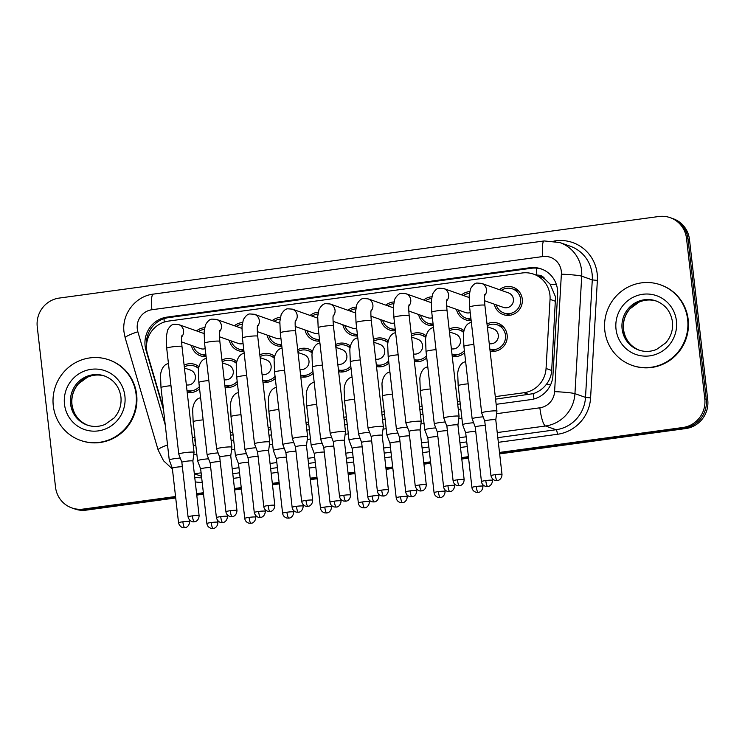 <?xml version="1.0" encoding="UTF-8"?>
<svg xmlns="http://www.w3.org/2000/svg" width="745" height="745" viewBox="0 0 745 745"><rect width="100%" height="100%" fill="white"/><g stroke="black" fill="none" stroke-linecap="round" stroke-linejoin="round"><path stroke-width="1.12" d="M388.89 363.038A14.518 14.127 109.5 0 1 376.514 366.596M426.755 357.879A14.518 14.127 109.5 0 1 414.378 361.446M237.441 383.638A14.518 14.127 109.5 0 1 225.065 387.195M275.305 378.488A14.518 14.127 109.5 0 1 262.929 382.045M313.17 373.338A14.518 14.127 109.5 0 1 300.794 376.896M464.619 352.73A14.518 14.127 109.5 0 1 452.243 356.296M487.007 323.954A14.518 14.127 109.5 0 1 507.14 335.017A14.518 14.127 109.5 0 1 490.108 351.137M351.035 368.188A14.518 14.127 109.5 0 1 338.649 371.746M199.576 388.788A14.518 14.127 109.5 0 1 187.2 392.354M395.418 330.827A14.518 14.127 109.5 0 1 380.732 319.633M319.689 341.126A14.518 14.127 109.5 0 1 305.003 329.942M281.834 346.276A14.518 14.127 109.5 0 1 267.138 335.092M243.969 351.426A14.518 14.127 109.5 0 1 229.283 340.242M357.553 335.976A14.518 14.127 109.5 0 1 342.868 324.792M433.283 325.677A14.518 14.127 109.5 0 1 418.597 314.483M471.147 320.518A14.518 14.127 109.5 0 1 456.452 309.333M499.448 289.693A14.518 14.127 109.5 0 1 522.264 299.024A14.518 14.127 109.5 0 1 503.341 314.623A14.518 14.127 109.5 0 1 494.317 304.183M206.104 356.576A14.518 14.127 109.5 0 1 191.418 345.391M495.574 399.134L533.224 393.658C538.439 391.954 542.779 388.909 546.234 384.522C549.503 380.416 551.328 375.731 551.7 370.47L555.528 296.901L550.136 284.208L545.135 279.338A8.54 8.307 -70.5 0 0 536.921 275.222A25.619 5.271 -97.7 0 1 536.335 268.116M495.285 396.629L523.968 392.727A25.619 24.93 -70.5 0 0 546.057 368.477L550.043 299.36A25.619 24.93 -70.5 0 0 549.922 294.918A25.619 24.93 -70.5 0 0 533.616 274.141A25.619 24.93 -70.5 0 0 522.189 272.977L168.603 321.076A25.619 24.93 -70.5 0 0 147.519 354.126L163.295 407.822M533.616 274.141L538.803 275.976A25.619 24.93 109.5 0 1 545.135 279.338M230.531 435.192L233.083 434.847M268.396 430.042L270.947 429.697M306.26 424.892L308.812 424.548M344.125 419.742L346.667 419.398M381.98 414.592L384.532 414.239M419.845 409.443L422.396 409.089M457.709 404.284L460.261 403.939M193.253 445.417A25.619 24.93 -70.5 0 0 195.6 445.212A25.619 5.271 -97.7 0 1 194.799 439.699L195.19 439.708M192.378 437.799A25.619 24.93 -70.5 0 0 193.747 437.65L194.929 437.492M230.252 432.687L232.794 432.342M268.107 427.537L270.659 427.192M305.971 422.387L308.523 422.043M343.836 417.237L346.388 416.883M381.701 412.078L384.243 411.734M419.565 406.928L422.108 406.584M457.421 401.779L459.972 401.434M221.963 360.012A14.518 14.127 109.5 0 1 236.854 361.521M259.828 354.862A14.518 14.127 109.5 0 1 274.719 356.371M297.693 349.712A14.518 14.127 109.5 0 1 312.574 351.212M335.557 344.553A14.518 14.127 109.5 0 1 350.439 346.062M373.422 339.403A14.518 14.127 109.5 0 1 388.303 340.912M411.277 334.254A14.518 14.127 109.5 0 1 426.168 335.762M449.142 329.104A14.518 14.127 109.5 0 1 464.033 330.612M184.108 365.162A14.518 14.127 109.5 0 1 198.99 366.67M461.583 294.843A14.518 14.127 109.5 0 1 469.667 291.64M423.719 299.993A14.518 14.127 109.5 0 1 431.802 296.789M347.999 310.293A14.518 14.127 109.5 0 1 356.082 307.089M385.854 305.143A14.518 14.127 109.5 0 1 393.937 301.939M234.405 325.751A14.518 14.127 109.5 0 1 242.488 322.548M272.27 320.601A14.518 14.127 109.5 0 1 280.353 317.398M310.134 315.442A14.518 14.127 109.5 0 1 318.217 312.248M196.54 330.901A14.518 14.127 109.5 0 1 204.624 327.698M175.55 496.524L83.254 509.077L84.734 509.608A25.619 24.93 109.5 0 1 73.299 508.435A25.619 24.93 109.5 0 0 84.734 509.608L175.634 497.241L84.734 509.608L86.215 510.129A25.619 24.93 109.5 0 1 74.789 508.965L71.818 507.913A25.619 24.93 109.5 0 1 55.521 487.137L37.25 326.776A25.619 24.93 109.5 0 1 59.209 298.075L658.785 216.506A25.619 24.93 109.5 0 1 670.211 217.67A25.619 24.93 109.5 0 1 686.518 238.447L704.789 398.808A25.619 24.93 109.5 0 1 682.83 427.509L499.495 452.448M682.83 427.509L684.31 428.03L499.578 453.165L684.31 428.03A25.619 24.93 109.5 0 0 706.269 399.329A25.619 24.93 109.5 0 1 684.31 428.03L685.791 428.561L499.662 453.882M468.493 457.393L461.714 458.315L468.493 457.393M430.638 462.543L423.858 463.465L430.638 462.543M392.773 467.692L385.994 468.624L392.773 467.692M354.909 472.851L348.129 473.773L354.909 472.851M317.044 478.001L310.265 478.923L317.044 478.001M279.179 483.151L272.4 484.073L279.179 483.151M241.324 488.301L234.545 489.223L241.324 488.301M203.459 493.451L196.68 494.373L203.459 493.451M686.518 238.447L687.998 238.968L706.269 399.329L687.998 238.968A25.619 24.93 109.5 0 0 671.701 218.192A25.619 24.93 109.5 0 1 687.998 238.968L689.479 239.49L707.75 399.86A25.619 24.93 109.5 0 1 685.791 428.561M670.211 217.67L673.182 218.713A25.619 24.93 109.5 0 1 689.479 239.49M468.577 458.11L461.798 459.032M430.712 463.26L423.933 464.182M392.857 468.409L386.078 469.331M354.993 473.559L348.213 474.481M317.128 478.709L310.348 479.64M279.263 483.868L272.484 484.79M241.399 489.018L234.619 489.94M203.543 494.168L196.764 495.09M175.718 497.949L86.215 510.129M496.161 404.321L530.868 399.599A25.619 24.93 -70.5 0 0 552.948 375.35L557.642 294.145A25.619 24.93 -70.5 0 0 557.511 289.693A25.619 24.93 -70.5 0 0 541.215 268.917A25.619 24.93 -70.5 0 0 529.788 267.753L167.066 317.1A25.619 24.93 -70.5 0 0 145.983 350.15L163.528 409.852M146.504 345.494A25.619 24.93 109.5 0 1 168.547 317.621L531.269 268.274A25.619 24.93 109.5 0 1 541.95 269.196M83.254 509.077A25.619 24.93 109.5 0 1 71.818 507.913M468.419 456.676L461.639 457.607M430.554 461.835L423.775 462.757M392.69 466.985L385.91 467.907M354.825 472.134L348.045 473.056M316.97 477.284L310.181 478.206M279.105 482.434L272.325 483.356M241.24 487.584L234.461 488.506M203.376 492.734L196.596 493.656M231.127 440.379L233.669 440.034M268.992 435.229L271.534 434.884M306.847 430.079L309.399 429.735M344.712 424.929L347.263 424.585M382.576 419.78L385.128 419.435M420.441 414.63L422.983 414.276M458.305 409.48L460.848 409.126M204.344 329.42A12.814 12.469 -70.5 0 0 198.44 331.572M199.101 515.661C198.896 521.109 194.445 521.975 195.199 521.602L194.333 521.789A5.55 1.145 82.3 0 1 194.212 521.779A5.55 1.145 -97.7 0 1 192.387 515.866A5.55 0.568 173.5 0 1 199.101 515.661L192.881 461.053A5.55 0.568 173.5 0 0 192.881 461.053L194.045 452.392A7.683 0.792 173.5 0 0 194.045 452.373A7.683 0.792 173.5 0 0 193.858 452.224A7.683 0.792 173.5 0 0 184.741 452.653A7.683 0.792 173.5 0 0 178.763 454.115A7.683 0.792 173.5 0 0 178.772 454.133L166.712 348.269A7.683 0.792 173.5 0 1 172.216 346.872A7.683 0.792 173.5 0 1 172.682 346.807A7.683 0.792 173.5 0 1 181.985 346.527C181.035 334.98 181.966 336.991 181.882 335.697M192.881 461.053A5.55 0.568 173.5 0 0 192.75 460.95A5.55 0.568 173.5 0 0 186.166 461.257A5.55 0.568 173.5 0 0 181.855 462.31A5.55 0.568 173.5 0 0 181.855 462.328L178.772 454.133M193.318 346.062A12.814 12.469 -70.5 0 0 205.909 354.89M181.612 341.927L200.498 348.604A7.683 7.478 -70.5 0 0 205.201 348.66M198.645 368.617A12.814 12.469 -70.5 0 0 184.313 366.959M186.352 384.876A7.683 7.478 -70.5 0 0 195.386 376.346A7.683 7.478 -70.5 0 0 190.496 370.107L184.425 367.965M180.243 458.054A7.683 0.792 173.5 0 0 175.215 458.557A7.683 0.792 173.5 0 0 169.245 460.019A7.683 0.792 173.5 0 0 169.255 460.038L160.994 387.596L160.548 376.299C160.25 374.828 161.535 364.696 168.463 363.588M182.357 466.743A5.55 0.568 173.5 0 0 176.639 467.162A5.55 0.568 173.5 0 0 172.328 468.214A5.55 0.568 173.5 0 0 172.328 468.233L169.255 460.038M186.995 390.557A12.814 12.469 -70.5 0 0 199.334 386.655M208.591 458.808A7.683 0.792 173.5 0 0 203.553 459.311A7.683 0.792 173.5 0 0 197.583 460.773A7.683 0.792 173.5 0 0 197.593 460.792L200.666 468.978A5.55 0.568 173.5 0 0 200.675 468.987A5.55 0.568 173.5 0 1 204.977 467.916A5.55 0.568 173.5 0 1 210.695 467.497M242.209 324.271A12.814 12.469 -70.5 0 0 236.305 326.422M230.745 455.921A5.55 0.568 173.5 0 0 230.745 455.903L231.9 447.242A7.683 0.792 173.5 0 0 231.9 447.224A7.683 0.792 173.5 0 0 231.723 447.075A7.683 0.792 173.5 0 0 222.597 447.503A7.683 0.792 173.5 0 0 216.627 448.965A7.683 0.792 173.5 0 0 216.637 448.984L219.71 457.169A5.55 0.568 173.5 0 0 219.719 457.179M230.242 510.716A5.55 0.568 173.5 0 1 236.966 510.511L230.745 455.903A5.55 0.568 173.5 0 0 230.615 455.8A5.55 0.568 173.5 0 0 224.022 456.108A5.55 0.568 173.5 0 0 219.71 457.16L225.931 511.768C226.266 514.106 227.635 515.689 230.037 516.509L232.198 516.639A5.55 1.145 82.3 0 1 232.077 516.63A5.55 1.145 -97.7 0 1 230.242 510.716A5.55 0.568 173.5 0 0 225.931 511.768M231.174 340.912A12.814 12.469 -70.5 0 0 243.773 349.74M219.477 336.777L238.353 343.454A7.683 7.478 -70.5 0 0 243.066 343.51M280.073 319.121A12.814 12.469 -70.5 0 0 274.169 321.272M260.461 442.353A7.683 0.792 173.5 0 0 254.492 443.806A7.683 0.792 173.5 0 0 254.501 443.834L257.574 452.019A5.55 0.568 173.5 0 0 257.584 452.019A5.55 0.568 173.5 0 1 261.886 450.958A5.55 0.568 173.5 0 1 268.47 450.651A5.55 0.568 173.5 0 1 268.61 450.753A5.55 0.568 173.5 0 0 268.61 450.753L269.764 442.092A7.683 0.792 173.5 0 0 269.764 442.074A7.683 0.792 173.5 0 0 269.588 441.925A7.683 0.792 173.5 0 0 260.461 442.353M269.038 335.762A12.814 12.469 -70.5 0 0 281.638 344.581M257.342 331.618L276.218 338.304A7.683 7.478 -70.5 0 0 280.93 338.36M317.929 313.971A12.814 12.469 -70.5 0 0 312.034 316.122M312.695 500.212C312.481 505.659 308.03 506.525 308.793 506.153L307.927 506.339A5.55 1.145 82.3 0 1 307.797 506.321A5.55 1.145 -97.7 0 1 305.971 500.417A5.55 0.568 173.5 0 1 312.695 500.212L306.465 445.603A5.55 0.568 173.5 0 0 306.465 445.603L307.629 436.942A7.683 0.792 173.5 0 0 307.629 436.915A7.683 0.792 173.5 0 0 307.443 436.775A7.683 0.792 173.5 0 0 298.326 437.203A7.683 0.792 173.5 0 0 292.357 438.656A7.683 0.792 173.5 0 0 292.357 438.675L280.297 332.819A7.683 0.792 173.5 0 1 285.801 331.423A7.683 0.792 173.5 0 1 286.266 331.357A7.683 0.792 173.5 0 1 295.569 331.078C294.62 319.531 295.56 321.533 295.467 320.238M306.465 445.603A5.55 0.568 173.5 0 0 306.335 445.501A5.55 0.568 173.5 0 0 299.751 445.808A5.55 0.568 173.5 0 0 295.439 446.86A5.55 0.568 173.5 0 0 295.439 446.87L292.357 438.675M306.903 330.612A12.814 12.469 -70.5 0 0 319.503 339.431M295.197 326.468L314.083 333.155A7.683 7.478 -70.5 0 0 318.795 333.211M355.793 308.821A12.814 12.469 -70.5 0 0 349.889 310.963M344.33 440.463A5.55 0.568 173.5 0 0 344.33 440.453L345.494 431.793A7.683 0.792 173.5 0 0 345.494 431.765A7.683 0.792 173.5 0 0 345.308 431.625A7.683 0.792 173.5 0 0 336.191 432.044A7.683 0.792 173.5 0 0 330.221 433.506A7.683 0.792 173.5 0 0 330.221 433.525L333.304 441.711A5.55 0.568 173.5 0 0 333.304 441.72M343.836 495.257A5.55 0.568 173.5 0 1 350.55 495.062L344.33 440.453A5.55 0.568 173.5 0 0 344.199 440.342A5.55 0.568 173.5 0 0 337.615 440.649A5.55 0.568 173.5 0 0 333.304 441.711L339.524 496.319C339.86 498.647 341.219 500.23 343.622 501.05L345.792 501.189A5.55 1.145 82.3 0 1 345.661 501.171A5.55 1.145 -97.7 0 1 343.836 495.257A5.55 0.568 173.5 0 0 339.524 496.319M344.767 325.463A12.814 12.469 -70.5 0 0 357.367 334.281M333.062 321.319L351.947 327.996A7.683 7.478 -70.5 0 0 356.65 328.061M236.51 363.467A12.814 12.469 -70.5 0 0 222.168 361.809M224.217 379.726A7.683 7.478 -70.5 0 0 233.25 371.187A7.683 7.478 -70.5 0 0 228.361 364.957L222.289 362.815M218.108 452.904A7.683 0.792 173.5 0 0 213.079 453.407A7.683 0.792 173.5 0 0 207.11 454.869A7.683 0.792 173.5 0 0 207.11 454.888L198.859 382.446L198.412 371.15C198.114 369.678 199.399 359.546 206.328 358.438M220.222 461.593A5.55 0.568 173.5 0 0 214.504 462.012A5.55 0.568 173.5 0 0 210.192 463.064A5.55 0.568 173.5 0 0 210.192 463.083L207.11 454.888M224.86 385.407A12.814 12.469 -70.5 0 0 237.199 381.505M274.374 358.317A12.814 12.469 -70.5 0 0 260.033 356.65M262.072 374.577A7.683 7.478 -70.5 0 0 271.115 366.037A7.683 7.478 -70.5 0 0 266.226 359.807L260.145 357.656M255.973 447.754A7.683 0.792 173.5 0 0 250.944 448.257A7.683 0.792 173.5 0 0 244.975 449.71A7.683 0.792 173.5 0 0 244.975 449.738L248.057 457.924A5.55 0.568 173.5 0 1 248.057 457.914A5.55 0.568 173.5 0 1 252.369 456.862A5.55 0.568 173.5 0 1 258.077 456.443M262.724 380.257A12.814 12.469 -70.5 0 0 275.063 376.355M312.239 353.167A12.814 12.469 -70.5 0 0 297.898 351.5M299.937 369.418A7.683 7.478 -70.5 0 0 308.979 360.887A7.683 7.478 -70.5 0 0 304.09 354.657L298.009 352.506M293.837 442.595A7.683 0.792 173.5 0 0 288.799 443.107A7.683 0.792 173.5 0 0 282.83 444.56A7.683 0.792 173.5 0 0 282.839 444.579L274.579 372.146L274.141 360.85C273.843 359.369 275.119 349.247 282.057 348.138M295.942 451.293A5.55 0.568 173.5 0 0 290.224 451.712A5.55 0.568 173.5 0 0 285.912 452.764A5.55 0.568 173.5 0 0 285.922 452.774L282.839 444.579M300.589 375.098A12.814 12.469 -70.5 0 0 312.928 371.206M246.446 453.649A7.683 0.792 173.5 0 0 241.417 454.161A7.683 0.792 173.5 0 0 235.448 455.614A7.683 0.792 173.5 0 0 235.457 455.642L238.53 463.828A5.55 0.568 173.5 0 0 238.54 463.828A5.55 0.568 173.5 0 1 242.842 462.766A5.55 0.568 173.5 0 1 248.56 462.347M604.828 330.715A42.698 41.552 109.5 0 1 660.48 284.823A42.698 41.552 109.5 0 1 687.644 319.447A42.698 41.552 109.5 0 1 631.993 365.339A42.698 41.552 109.5 0 1 604.828 330.715M660.48 284.823L661.029 285.018A42.698 41.552 109.5 0 1 688.194 319.642A42.698 41.552 109.5 0 1 632.552 365.534L631.993 365.339M53.286 405.746A42.698 41.552 109.5 0 1 108.928 359.854A42.698 41.552 109.5 0 1 136.102 394.478A42.698 41.552 109.5 0 1 80.451 440.37A42.698 41.552 109.5 0 1 53.286 405.746M108.928 359.854L109.487 360.049A42.698 41.552 109.5 0 1 136.652 394.673A42.698 41.552 109.5 0 1 81.009 440.565L80.451 440.37M350.103 348.017A12.814 12.469 -70.5 0 0 335.762 346.351M337.802 364.268A7.683 7.478 -70.5 0 0 341.946 349.507L335.874 347.356M331.702 437.445A7.683 0.792 173.5 0 0 326.664 437.948A7.683 0.792 173.5 0 0 320.695 439.41A7.683 0.792 173.5 0 0 320.704 439.429L323.777 447.615A5.55 0.568 173.5 0 0 323.786 447.624A5.55 0.568 173.5 0 1 328.089 446.553A5.55 0.568 173.5 0 1 333.807 446.143M338.454 369.948A12.814 12.469 -70.5 0 0 350.783 366.056M284.311 448.499A7.683 0.792 173.5 0 0 279.282 449.012A7.683 0.792 173.5 0 0 273.313 450.464A7.683 0.792 173.5 0 0 273.313 450.483L276.395 458.678A5.55 0.568 173.5 0 0 276.395 458.678A5.55 0.568 173.5 0 1 280.707 457.616A5.55 0.568 173.5 0 1 286.425 457.197M322.175 443.349A7.683 0.792 173.5 0 0 317.147 443.852A7.683 0.792 173.5 0 0 311.177 445.314A7.683 0.792 173.5 0 0 311.177 445.333L306.735 406.323L306.288 395.027C305.99 393.546 307.266 383.424 314.204 382.315M324.289 452.047A5.55 0.568 173.5 0 0 318.571 452.457A5.55 0.568 173.5 0 0 314.26 453.519A5.55 0.568 173.5 0 0 314.26 453.528L311.177 445.333M360.04 438.2A7.683 0.792 173.5 0 0 355.011 438.703A7.683 0.792 173.5 0 0 349.033 440.165A7.683 0.792 173.5 0 0 349.042 440.183L352.124 448.369A5.55 0.568 173.5 0 0 352.124 448.378M362.144 446.898A5.55 0.568 173.5 0 0 356.436 447.307A5.55 0.568 173.5 0 0 352.124 448.36L358.345 502.977C358.671 505.306 360.04 506.889 362.442 507.708L364.603 507.848A5.55 1.145 82.3 0 1 364.482 507.829A5.55 1.145 -97.7 0 1 362.657 501.916A5.55 0.568 173.5 0 0 358.345 502.977M393.658 303.671A12.814 12.469 -70.5 0 0 387.754 305.813M388.415 489.912C388.21 495.36 383.759 496.226 384.513 495.844L383.647 496.04A5.55 1.145 82.3 0 1 383.526 496.021A5.55 1.145 -97.7 0 1 381.701 490.108A5.55 0.568 173.5 0 1 388.415 489.912L382.194 435.294A5.55 0.568 173.5 0 0 382.194 435.294L383.358 426.634A7.683 0.792 173.5 0 0 383.358 426.615A7.683 0.792 173.5 0 0 383.172 426.475A7.683 0.792 173.5 0 0 374.055 426.894A7.683 0.792 173.5 0 0 368.077 428.356A7.683 0.792 173.5 0 0 368.086 428.375L356.026 322.52A7.683 0.792 173.5 0 1 361.53 321.123A7.683 0.792 173.5 0 1 361.996 321.058A7.683 0.792 173.5 0 1 371.299 320.778C370.349 309.222 371.28 311.233 371.196 309.939M382.194 435.294A5.55 0.568 173.5 0 0 382.064 435.192A5.55 0.568 173.5 0 0 375.48 435.499A5.55 0.568 173.5 0 0 371.168 436.551A5.55 0.568 173.5 0 0 371.168 436.57L368.086 428.375M382.632 320.313A12.814 12.469 -70.5 0 0 395.222 329.132M370.926 316.169L389.812 322.846A7.683 7.478 -70.5 0 0 394.515 322.911M431.523 298.522A12.814 12.469 -70.5 0 0 425.619 300.663M426.28 484.753C426.065 490.201 421.623 491.067 422.378 490.694L421.512 490.89A5.55 1.145 82.3 0 1 421.391 490.871A5.55 1.145 -97.7 0 1 419.556 484.958A5.55 0.568 173.5 0 1 426.28 484.753L420.059 430.144A5.55 0.568 173.5 0 0 420.059 430.144L421.214 421.484A7.683 0.792 173.5 0 0 421.214 421.465A7.683 0.792 173.5 0 0 421.037 421.325A7.683 0.792 173.5 0 0 411.911 421.745A7.683 0.792 173.5 0 0 405.941 423.207A7.683 0.792 173.5 0 0 405.951 423.225L393.882 317.361A7.683 0.792 173.5 0 1 399.394 315.973A7.683 0.792 173.5 0 1 399.851 315.908A7.683 0.792 173.5 0 1 409.154 315.629C408.204 304.072 409.145 306.083 409.052 304.789M420.059 430.144A5.55 0.568 173.5 0 0 419.929 430.042A5.55 0.568 173.5 0 0 413.335 430.349A5.55 0.568 173.5 0 0 409.024 431.402A5.55 0.568 173.5 0 0 409.033 431.42M420.487 315.154A12.814 12.469 -70.5 0 0 433.087 323.982M408.791 311.019L427.667 317.696A7.683 7.478 -70.5 0 0 432.379 317.752M469.387 293.372A12.814 12.469 -70.5 0 0 463.483 295.514M449.775 416.595A7.683 0.792 173.5 0 0 443.806 418.057A7.683 0.792 173.5 0 0 443.815 418.075L446.888 426.261A5.55 0.568 173.5 0 1 446.888 426.252A5.55 0.568 173.5 0 1 451.2 425.199A5.55 0.568 173.5 0 1 457.784 424.892A5.55 0.568 173.5 0 1 457.924 424.995A5.55 0.568 173.5 0 1 457.924 425.013L459.078 416.334A7.683 0.792 173.5 0 0 459.078 416.315A7.683 0.792 173.5 0 0 458.901 416.166A7.683 0.792 173.5 0 0 449.775 416.595M458.352 310.004A12.814 12.469 -70.5 0 0 470.952 318.832M446.655 305.869L465.532 312.546A7.683 7.478 -70.5 0 0 470.244 312.602M496.217 304.854A12.814 12.469 -70.5 0 0 520.606 299.248A12.814 12.469 -70.5 0 0 501.348 290.364M484.511 300.719L503.396 307.396A7.683 7.478 -70.5 0 0 513.417 299.136A7.683 7.478 -70.5 0 0 508.518 292.906L481.596 283.379A7.683 7.478 -70.5 0 1 484.595 295.663M502.009 474.453C501.795 479.901 497.343 480.767 498.107 480.395L497.241 480.581A5.55 1.145 82.3 0 1 497.111 480.572A5.55 1.145 -97.7 0 1 495.285 474.658A5.55 0.568 173.5 0 1 502.009 474.453L495.779 419.845A5.55 0.568 173.5 0 0 495.779 419.845L496.943 411.184A7.683 0.792 173.5 0 0 496.943 411.166A7.683 0.792 173.5 0 0 496.757 411.017A7.683 0.792 173.5 0 0 487.64 411.445A7.683 0.792 173.5 0 0 481.67 412.907A7.683 0.792 173.5 0 0 481.67 412.926L469.611 307.061A7.683 0.792 173.5 0 1 475.114 305.664A7.683 0.792 173.5 0 1 475.58 305.599A7.683 0.792 173.5 0 1 484.883 305.32C483.933 293.772 484.874 295.784 484.781 294.489M495.779 419.845A5.55 0.568 173.5 0 0 495.649 419.742A5.55 0.568 173.5 0 0 489.065 420.05A5.55 0.568 173.5 0 0 484.753 421.102A5.55 0.568 173.5 0 0 484.753 421.121L481.67 412.926M387.959 342.868A12.814 12.469 -70.5 0 0 373.627 341.201M375.666 359.118A7.683 7.478 -70.5 0 0 379.81 344.358L373.739 342.206M369.557 432.296A7.683 0.792 173.5 0 0 364.529 432.798A7.683 0.792 173.5 0 0 358.559 434.26A7.683 0.792 173.5 0 0 358.569 434.279L361.642 442.465A5.55 0.568 173.5 0 1 361.642 442.456A5.55 0.568 173.5 0 1 365.953 441.403A5.55 0.568 173.5 0 1 371.671 440.993M376.309 364.799A12.814 12.469 -70.5 0 0 388.648 360.897M425.823 337.709A12.814 12.469 -70.5 0 0 411.482 336.051M413.531 353.968A7.683 7.478 -70.5 0 0 417.675 339.208L411.603 337.057M407.422 427.146A7.683 0.792 173.5 0 0 402.393 427.649A7.683 0.792 173.5 0 0 396.424 429.111A7.683 0.792 173.5 0 0 396.424 429.129L388.173 356.697L387.726 345.391C387.428 343.92 388.713 333.797 395.642 332.68M409.536 435.844A5.55 0.568 173.5 0 0 403.818 436.253A5.55 0.568 173.5 0 0 399.506 437.306A5.55 0.568 173.5 0 0 399.506 437.324L396.424 429.129M414.173 359.649A12.814 12.469 -70.5 0 0 426.512 355.747M463.688 332.559A12.814 12.469 -70.5 0 0 449.347 330.901M451.386 348.818A7.683 7.478 -70.5 0 0 460.429 340.288A7.683 7.478 -70.5 0 0 455.54 334.049L449.459 331.907M445.287 421.996A7.683 0.792 173.5 0 0 440.258 422.499A7.683 0.792 173.5 0 0 434.288 423.961A7.683 0.792 173.5 0 0 434.288 423.979L437.371 432.165A5.55 0.568 173.5 0 0 437.371 432.175M447.391 430.694A5.55 0.568 173.5 0 0 441.683 431.104A5.55 0.568 173.5 0 0 437.371 432.156L443.592 486.764C443.927 489.102 445.287 490.685 447.689 491.504L449.85 491.635A5.55 1.145 82.3 0 1 449.729 491.625A5.55 1.145 -97.7 0 1 447.903 485.712A5.55 0.568 173.5 0 0 443.592 486.764M452.038 354.499A12.814 12.469 -70.5 0 0 464.377 350.597M489.903 349.349A12.814 12.469 -70.5 0 0 505.482 335.241A12.814 12.469 -70.5 0 0 487.211 325.751M489.251 343.669A7.683 7.478 -70.5 0 0 498.293 335.138A7.683 7.478 -70.5 0 0 493.404 328.899L487.323 326.757M483.151 416.846A7.683 0.792 173.5 0 0 478.113 417.349A7.683 0.792 173.5 0 0 472.144 418.811A7.683 0.792 173.5 0 0 472.153 418.83L463.893 346.388L463.455 335.092C463.157 333.62 464.433 323.488 471.371 322.38M485.256 425.535A5.55 0.568 173.5 0 0 479.538 425.954A5.55 0.568 173.5 0 0 475.226 427.006A5.55 0.568 173.5 0 0 475.236 427.025L472.153 418.83M397.904 433.05A7.683 0.792 173.5 0 0 392.866 433.553A7.683 0.792 173.5 0 0 386.897 435.015A7.683 0.792 173.5 0 0 386.906 435.033L382.455 396.023L382.017 384.727C381.71 383.247 382.995 373.124 389.924 372.006M400.009 441.748A5.55 0.568 173.5 0 0 394.291 442.158A5.55 0.568 173.5 0 0 389.98 443.21A5.55 0.568 173.5 0 0 389.989 443.228M435.76 427.9A7.683 0.792 173.5 0 0 430.731 428.403A7.683 0.792 173.5 0 0 424.762 429.865A7.683 0.792 173.5 0 0 424.771 429.884L427.844 438.069A5.55 0.568 173.5 0 0 427.853 438.079A5.55 0.568 173.5 0 1 432.156 437.008A5.55 0.568 173.5 0 1 437.874 436.598M473.624 422.75A7.683 0.792 173.5 0 0 468.596 423.253A7.683 0.792 173.5 0 0 462.626 424.715A7.683 0.792 173.5 0 0 462.626 424.734L465.709 432.92A5.55 0.568 173.5 0 1 465.709 432.91A5.55 0.568 173.5 0 1 470.021 431.858A5.55 0.568 173.5 0 1 475.738 431.439M555.696 301.362L550.043 299.36M146.532 340.94A25.619 3.511 -16.4 0 1 147.212 340.651M534.007 398.966A25.619 5.271 -97.7 0 1 533.224 393.658M546.234 384.522A25.619 1.686 3.3 0 1 550.592 384.802M550.136 284.208A25.619 1.686 3.3 0 1 556.403 284.59M164.254 322.073A25.619 5.271 -97.7 0 1 164.03 318.683M551.7 370.47L546.057 368.477M529.164 394.571L523.968 392.727M195.004 438.097L193.747 437.65M707.75 399.86L704.789 398.808M531.269 268.274L529.788 267.753M496.608 413.689L539.874 407.804A17.079 16.623 -70.5 0 0 554.597 391.637L561.376 274.151A17.079 16.623 -70.5 0 0 542.807 256.55L151.924 309.734A17.079 16.623 -70.5 0 0 137.872 331.767L165.25 424.92M559.83 242.544A34.158 33.246 109.5 0 1 581.566 270.239A34.158 33.246 109.5 0 1 581.724 276.171L592.284 279.906A34.158 33.246 -70.5 0 0 592.117 273.974A34.158 33.246 -70.5 0 0 570.391 246.278L559.83 242.544L544.213 240.942A17.079 3.511 82.3 0 0 542.807 256.55M544.213 240.942L153.33 294.117C135.45 296.11 121.537 314.232 124.024 332.112L125.188 337.885A17.079 2.347 -16.4 0 1 137.872 331.767M553.963 241.045L555.593 240.831A4.274 0.875 -97.7 0 1 555.649 241.361M555.593 240.831A38.433 37.399 109.5 0 1 597.192 273.741A38.433 37.399 109.5 0 1 597.369 280.409L590.589 397.904A38.433 37.399 109.5 0 1 557.465 434.279L498.34 442.325M467.264 446.553L460.485 447.475M429.399 451.703L422.62 452.625M391.535 456.853L384.755 457.775M353.67 462.002L346.891 462.924M315.815 467.152L309.026 468.074M277.95 472.311L271.171 473.233M240.086 477.461L233.306 478.383M202.193 482.378A38.433 37.399 109.5 0 1 195.255 481.885M561.376 274.151A17.079 1.127 3.3 0 1 581.724 276.171L574.944 393.658L585.505 397.392L592.284 279.906L597.369 280.409M554.597 391.637A17.079 1.127 3.3 0 1 574.944 393.658A34.158 33.246 109.5 0 1 545.508 426L556.059 429.735A34.158 33.246 -70.5 0 0 585.505 397.392L590.589 397.904M201.113 472.851L194.333 473.773L201.504 476.306M194.734 477.294A34.158 33.246 -70.5 0 0 201.672 477.787M539.874 407.804A17.079 3.511 82.3 0 0 545.508 426L497.232 432.566M466.147 436.794L459.367 437.715M428.291 441.943L421.502 442.865M390.427 447.093L383.647 448.015M352.562 452.243L345.782 453.165M314.697 457.393L307.918 458.315M276.833 462.552L270.053 463.474M238.977 467.702L232.198 468.624M232.775 473.718L239.555 472.796M270.64 468.558L277.419 467.637M308.495 463.409L315.284 462.487M346.36 458.259L353.139 457.337M384.224 453.109L391.004 452.187M422.089 447.959L428.869 447.037M459.954 442.809L466.733 441.887M497.809 437.66L556.059 429.735A4.274 0.875 -97.7 0 1 557.465 434.279M193.709 454.897L196.866 454.469M231.565 449.747L234.731 449.319M269.429 444.597L272.596 444.169M307.294 439.448L310.46 439.019M345.159 434.298L348.315 433.869M383.023 429.148L386.18 428.72M420.878 423.998L424.045 423.56M458.743 418.839L461.909 418.411M125.188 337.885L158.126 449.98A17.079 2.347 -16.4 0 1 167.532 444.961M153.33 294.117A17.079 3.511 82.3 0 0 151.924 309.734M146.718 350.411L145.983 350.15M168.547 317.621L167.066 317.1M181.687 336.87A7.683 7.478 -70.5 0 0 178.688 324.587L204.065 333.555M192.387 515.866A5.55 0.568 173.5 0 0 188.075 516.918L181.855 462.31M182.86 521.77A5.55 1.145 -97.7 0 0 184.695 527.683A5.55 1.145 82.3 0 0 184.816 527.693L185.682 527.507C184.918 527.879 189.37 527.013 189.584 521.565A5.55 0.568 173.5 0 0 182.86 521.77A5.55 0.568 173.5 0 0 178.549 522.822L172.328 468.214M170.977 385.705A7.683 0.792 173.5 0 0 166.964 386.143A7.683 0.792 173.5 0 0 166.498 386.208A7.683 0.792 173.5 0 0 160.994 387.596M211.198 522.524A5.55 1.145 -97.7 0 0 213.033 528.438A5.55 1.145 82.3 0 0 213.154 528.447L214.02 528.261C213.266 528.633 217.708 527.767 217.922 522.32A5.55 0.568 173.5 0 0 211.198 522.524A5.55 0.568 173.5 0 0 206.887 523.577L200.666 468.968M203.124 419.882A7.683 0.792 173.5 0 0 199.111 420.32A7.683 0.792 173.5 0 0 198.645 420.376A7.683 0.792 173.5 0 0 193.141 421.772L197.583 460.773M219.552 331.721A7.683 7.478 -70.5 0 0 216.553 319.437L241.929 328.405M219.738 330.547C219.831 331.842 218.89 329.83 219.84 341.378A7.683 0.792 173.5 0 0 210.537 341.657A7.683 0.792 173.5 0 0 210.081 341.722A7.683 0.792 173.5 0 0 204.568 343.119L216.627 448.965M268.107 505.566A5.55 1.145 -97.7 0 0 269.941 511.48A5.55 1.145 82.3 0 0 270.062 511.489L270.929 511.303C270.165 511.675 274.616 510.809 274.831 505.361A5.55 0.568 173.5 0 0 268.107 505.566A5.55 0.568 173.5 0 0 263.795 506.619L257.574 452.01M257.416 326.571A7.683 7.478 -70.5 0 0 254.417 314.278L279.785 323.255M257.602 325.397C257.696 326.683 256.755 324.68 257.705 336.228A7.683 0.792 173.5 0 0 248.402 336.507A7.683 0.792 173.5 0 0 247.936 336.572A7.683 0.792 173.5 0 0 242.432 337.969L254.492 443.806M295.281 321.421A7.683 7.478 -70.5 0 0 292.282 309.128L317.649 318.106M305.971 500.417A5.55 0.568 173.5 0 0 301.66 501.469L295.439 446.86M333.145 316.271A7.683 7.478 -70.5 0 0 330.137 303.979L355.514 312.956M333.332 315.088C333.415 316.383 332.484 314.371 333.434 325.928A7.683 0.792 173.5 0 0 324.131 326.208A7.683 0.792 173.5 0 0 323.665 326.273A7.683 0.792 173.5 0 0 318.162 327.67L330.221 433.506M220.725 516.62A5.55 1.145 -97.7 0 0 222.55 522.534A5.55 1.145 82.3 0 0 222.681 522.543L223.537 522.357C222.783 522.729 227.234 521.863 227.449 516.415A5.55 0.568 173.5 0 0 220.725 516.62A5.55 0.568 173.5 0 0 216.413 517.673L210.192 463.064M208.833 380.555A7.683 0.792 173.5 0 0 204.828 380.984A7.683 0.792 173.5 0 0 204.363 381.049A7.683 0.792 173.5 0 0 198.859 382.446M258.589 511.47A5.55 1.145 -97.7 0 0 260.415 517.384A5.55 1.145 82.3 0 0 260.536 517.393L261.402 517.207C260.648 517.579 265.099 516.713 265.304 511.266A5.55 0.568 173.5 0 0 258.589 511.47A5.55 0.568 173.5 0 0 254.278 512.523L248.057 457.914M246.697 375.406A7.683 0.792 173.5 0 0 242.693 375.834A7.683 0.792 173.5 0 0 242.227 375.899A7.683 0.792 173.5 0 0 236.724 377.296L244.975 449.71M296.454 506.321A5.55 1.145 -97.7 0 0 298.279 512.225A5.55 1.145 82.3 0 0 298.4 512.243L299.267 512.057C298.512 512.43 302.964 511.564 303.168 506.116A5.55 0.568 173.5 0 0 296.454 506.321A5.55 0.568 173.5 0 0 292.142 507.373L285.912 452.764M284.562 370.256A7.683 0.792 173.5 0 0 280.548 370.684A7.683 0.792 173.5 0 0 280.092 370.749A7.683 0.792 173.5 0 0 274.579 372.146M249.063 517.375A5.55 1.145 -97.7 0 0 250.897 523.288A5.55 1.145 82.3 0 0 251.018 523.297L251.885 523.111C251.121 523.484 255.572 522.618 255.786 517.17A5.55 0.568 173.5 0 0 249.063 517.375A5.55 0.568 173.5 0 0 244.751 518.427L238.53 463.818M240.989 414.732A7.683 0.792 173.5 0 0 236.975 415.161A7.683 0.792 173.5 0 0 236.51 415.226A7.683 0.792 173.5 0 0 231.006 416.623L235.448 455.614M622.103 328.908A26.028 25.33 109.5 0 1 656.028 300.933C665.387 304.621 670.863 311.624 672.465 321.942C673.21 329.849 670.984 336.824 665.769 342.84L656.624 349.396C650.646 351.854 644.658 352.059 638.661 350.01A26.028 25.33 109.5 0 1 622.103 328.908M616.022 329.188A31.16 30.322 109.5 0 1 642.73 294.284A31.16 30.322 109.5 0 1 676.441 320.965A31.16 30.322 109.5 0 1 649.742 355.868A31.16 30.322 109.5 0 1 616.022 329.188M639.312 350.234A26.028 25.33 109.5 0 1 623.397 329.365A26.028 25.33 109.5 0 1 656.671 301.166M70.561 403.939A26.028 25.33 109.5 0 1 104.486 375.964C113.836 379.661 119.321 386.664 120.923 396.973C121.668 404.889 119.442 411.855 114.227 417.88L105.082 424.436C99.104 426.885 93.116 427.09 87.118 425.05A26.028 25.33 109.5 0 1 70.561 403.939M64.48 404.218A31.16 30.322 109.5 0 1 91.179 369.324A31.16 30.322 109.5 0 1 124.899 396.005A31.16 30.322 109.5 0 1 98.2 430.899A31.16 30.322 109.5 0 1 64.48 404.218M87.77 425.265A26.028 25.33 109.5 0 1 71.855 404.395A26.028 25.33 109.5 0 1 105.129 376.206M334.309 501.161A5.55 1.145 -97.7 0 0 336.144 507.075A5.55 1.145 82.3 0 0 336.265 507.094L337.131 506.907C336.377 507.28 340.819 506.414 341.033 500.966A5.55 0.568 173.5 0 0 334.309 501.161A5.55 0.568 173.5 0 0 329.998 502.223L323.777 447.615M322.427 365.106A7.683 0.792 173.5 0 0 318.413 365.534A7.683 0.792 173.5 0 0 317.947 365.599A7.683 0.792 173.5 0 0 312.444 366.996L320.695 439.41M286.927 512.225A5.55 1.145 -97.7 0 0 288.753 518.129A5.55 1.145 82.3 0 0 288.883 518.148L289.749 517.961C288.986 518.334 293.437 517.468 293.651 512.02A5.55 0.568 173.5 0 0 286.927 512.225A5.55 0.568 173.5 0 0 282.616 513.277L276.395 458.669M278.844 409.582A7.683 0.792 173.5 0 0 274.84 410.011A7.683 0.792 173.5 0 0 274.374 410.076A7.683 0.792 173.5 0 0 268.871 411.473L273.313 450.464M324.792 507.066A5.55 1.145 -97.7 0 0 326.617 512.979A5.55 1.145 82.3 0 0 326.738 512.998L327.604 512.811C326.85 513.184 331.301 512.318 331.506 506.87A5.55 0.568 173.5 0 0 324.792 507.066A5.55 0.568 173.5 0 0 320.48 508.127L314.26 453.519M316.709 404.433A7.683 0.792 173.5 0 0 312.704 404.861A7.683 0.792 173.5 0 0 312.239 404.926A7.683 0.792 173.5 0 0 306.735 406.323M364.603 507.848L365.469 507.652C364.715 508.034 369.166 507.168 369.371 501.72A5.55 0.568 173.5 0 0 362.657 501.916M354.573 399.283A7.683 0.792 173.5 0 0 350.56 399.711A7.683 0.792 173.5 0 0 350.103 399.776A7.683 0.792 173.5 0 0 344.59 401.173L349.033 440.165M371.001 311.121A7.683 7.478 -70.5 0 0 368.002 298.829L393.379 307.806M381.701 490.108A5.55 0.568 173.5 0 0 377.389 491.169L371.168 436.551M408.865 305.971A7.683 7.478 -70.5 0 0 405.867 293.679L431.243 302.656M419.556 484.958A5.55 0.568 173.5 0 0 415.244 486.01L409.024 431.402L405.951 423.225M457.421 479.808A5.55 1.145 -97.7 0 0 459.255 485.721A5.55 1.145 82.3 0 0 459.376 485.731L460.242 485.544C459.479 485.917 463.93 485.051 464.144 479.603A5.55 0.568 173.5 0 0 457.421 479.808A5.55 0.568 173.5 0 0 453.109 480.86L446.888 426.252M446.73 300.822A7.683 7.478 -70.5 0 0 443.731 288.529L469.099 297.506M446.916 299.639C447.009 300.933 446.069 298.922 447.019 310.469A7.683 0.792 173.5 0 0 437.715 310.749A7.683 0.792 173.5 0 0 437.25 310.814A7.683 0.792 173.5 0 0 431.746 312.211L443.806 418.057M495.285 474.658A5.55 0.568 173.5 0 0 490.974 475.71L484.753 421.102M372.174 496.012A5.55 1.145 -97.7 0 0 374.009 501.925A5.55 1.145 82.3 0 0 374.13 501.944L374.996 501.748C374.232 502.13 378.683 501.264 378.898 495.816A5.55 0.568 173.5 0 0 372.174 496.012A5.55 0.568 173.5 0 0 367.862 497.073L361.642 442.456M360.291 359.947A7.683 0.792 173.5 0 0 356.278 360.384A7.683 0.792 173.5 0 0 355.812 360.45A7.683 0.792 173.5 0 0 350.308 361.846L358.559 434.26M410.039 490.862A5.55 1.145 -97.7 0 0 411.864 496.775A5.55 1.145 82.3 0 0 411.994 496.794L412.851 496.598C412.097 496.971 416.548 496.105 416.762 490.657A5.55 0.568 173.5 0 0 410.039 490.862A5.55 0.568 173.5 0 0 405.727 491.914L399.506 437.306M398.147 354.797A7.683 0.792 173.5 0 0 394.142 355.235A7.683 0.792 173.5 0 0 393.677 355.3A7.683 0.792 173.5 0 0 388.173 356.697M449.85 491.635L450.716 491.449C449.961 491.821 454.413 490.955 454.618 485.507A5.55 0.568 173.5 0 0 447.903 485.712M436.011 349.647A7.683 0.792 173.5 0 0 432.007 350.085A7.683 0.792 173.5 0 0 431.541 350.15A7.683 0.792 173.5 0 0 426.038 351.538L434.288 423.961M485.768 480.562A5.55 1.145 -97.7 0 0 487.593 486.476A5.55 1.145 82.3 0 0 487.714 486.485L488.58 486.299C487.826 486.671 492.277 485.805 492.482 480.357A5.55 0.568 173.5 0 0 485.768 480.562A5.55 0.568 173.5 0 0 481.456 481.615L475.226 427.006M473.876 344.497A7.683 0.792 173.5 0 0 469.862 344.926A7.683 0.792 173.5 0 0 469.406 344.991A7.683 0.792 173.5 0 0 463.893 346.388M400.512 496.766A5.55 1.145 -97.7 0 0 402.347 502.679A5.55 1.145 82.3 0 0 402.468 502.698L403.334 502.503C402.579 502.875 407.021 502.009 407.236 496.561A5.55 0.568 173.5 0 0 400.512 496.766A5.55 0.568 173.5 0 0 396.2 497.818L389.98 443.21L386.906 435.033M392.438 394.124A7.683 0.792 173.5 0 0 388.424 394.561A7.683 0.792 173.5 0 0 387.959 394.627A7.683 0.792 173.5 0 0 382.455 396.023M438.377 491.616A5.55 1.145 -97.7 0 0 440.211 497.53A5.55 1.145 82.3 0 0 440.332 497.539L441.198 497.353C440.435 497.725 444.886 496.859 445.1 491.411A5.55 0.568 173.5 0 0 438.377 491.616A5.55 0.568 173.5 0 0 434.065 492.668L427.844 438.06M430.303 388.974A7.683 0.792 173.5 0 0 426.289 389.412A7.683 0.792 173.5 0 0 425.823 389.477A7.683 0.792 173.5 0 0 420.32 390.864L424.762 429.865M476.241 486.466A5.55 1.145 -97.7 0 0 478.067 492.38A5.55 1.145 82.3 0 0 478.197 492.389L479.063 492.203C478.299 492.575 482.751 491.709 482.965 486.261A5.55 0.568 173.5 0 0 476.241 486.466A5.55 0.568 173.5 0 0 471.93 487.519L465.709 432.91M468.158 383.824A7.683 0.792 173.5 0 0 464.154 384.262A7.683 0.792 173.5 0 0 463.688 384.327A7.683 0.792 173.5 0 0 458.184 385.714L462.626 424.715M158.126 449.98L163.546 460.792L172.412 468.968M178.688 324.587L174.181 324.261C172.048 324.252 169.851 326.198 167.569 330.091L166.265 337.038L166.712 348.269M201.01 354.22L206.039 355.998M181.985 346.527L194.045 452.373M188.075 516.918C189.528 522.217 194.091 522.021 193.262 521.835L194.333 521.789M194.426 366.065L198.803 367.611M187.004 390.613L192.154 392.438M189.584 521.565L189.398 519.926M178.549 522.822C180.001 528.121 184.564 527.926 183.736 527.739L184.816 527.693M193.141 421.772L192.704 410.476C192.396 409.005 193.681 398.873 200.61 397.765M217.922 522.32L217.736 520.681M206.887 523.577C207.222 525.914 208.591 527.497 210.993 528.317L213.154 528.447M236.966 510.511C236.752 515.959 232.31 516.825 233.064 516.453L232.198 516.639M216.553 319.437L212.046 319.111C209.913 319.102 207.706 321.048 205.434 324.941L204.121 331.888L204.568 343.119M238.875 349.07L243.904 350.848M219.84 341.378L231.9 447.224M254.417 314.278L249.901 313.962C247.778 313.952 245.571 315.899 243.289 319.791L241.985 326.738L242.432 337.969M276.73 343.92L281.768 345.699M257.705 336.228L269.764 442.074M274.831 505.361L268.61 450.753M263.795 506.619C264.13 508.956 265.499 510.53 267.893 511.359L270.062 511.489M292.282 309.128L287.766 308.803C285.642 308.803 283.435 310.74 281.154 314.641L279.85 321.579L280.297 332.819M314.595 338.77L319.624 340.549M295.569 331.078L307.629 436.915M301.66 501.469C303.113 506.768 307.676 506.572 306.847 506.377L307.927 506.339M350.55 495.062C350.346 500.51 345.894 501.376 346.649 501.003L345.792 501.189M330.137 303.979L325.63 303.653C323.498 303.653 321.3 305.59 319.018 309.482L317.715 316.429L318.162 327.67M352.46 333.62L357.488 335.399M333.434 325.928L345.494 431.765M232.291 360.915L236.668 362.461M224.869 385.463L230.019 387.288M227.449 516.415L227.253 514.776M216.413 517.673C217.866 522.971 222.429 522.776 221.6 522.59L222.681 522.543M270.156 355.765L274.523 357.311M262.734 380.313L267.874 382.138M236.724 377.296L236.277 366C235.979 364.519 237.255 354.397 244.192 353.288M265.304 511.266L265.118 509.627M254.278 512.523C255.731 517.822 260.294 517.626 259.465 517.43L260.536 517.393M308.02 350.616L312.388 352.162M300.589 375.163L305.739 376.989M303.168 506.116L302.982 504.477M292.142 507.373C292.468 509.71 293.837 511.284 296.24 512.113L298.4 512.243M231.006 416.623L230.559 405.327C230.261 403.855 231.546 393.723 238.474 392.615M255.786 517.17L255.6 515.531M244.751 518.427C245.086 520.764 246.455 522.338 248.849 523.167L251.018 523.297M657.323 301.39C651.251 299.313 645.189 299.555 639.136 302.097L630.046 308.737C624.953 314.735 622.783 321.644 623.518 329.458C625.12 339.767 630.605 346.779 639.964 350.467M105.781 376.421C99.709 374.353 93.647 374.586 87.593 377.128L78.504 383.777C73.41 389.775 71.231 396.675 71.976 404.498C73.578 414.807 79.063 421.81 88.413 425.507M345.885 345.466L350.252 347.012M338.454 370.014L343.603 371.829M312.444 366.996L312.006 355.7C311.699 354.22 312.984 344.097 319.912 342.979M341.033 500.966L340.847 499.327M329.998 502.223C330.333 504.551 331.702 506.134 334.095 506.954L336.265 507.094M268.871 411.473L268.423 400.177C268.126 398.696 269.411 388.573 276.339 387.465M293.651 512.02L293.465 510.381M282.616 513.277C282.951 515.615 284.32 517.188 286.713 518.017L288.883 518.148M331.506 506.87L331.32 505.231M320.48 508.127C320.816 510.455 322.175 512.038 324.578 512.858L326.738 512.998M344.59 401.173L344.153 389.877C343.855 388.396 345.131 378.274 352.068 377.156M369.371 501.72L369.185 500.081M368.002 298.829L363.495 298.503C361.362 298.494 359.165 300.44 356.883 304.333L355.579 311.28L356.026 322.52M390.324 328.461L395.353 330.249M371.299 320.778L383.358 426.615M377.389 491.169C377.715 493.497 379.084 495.08 381.487 495.9L383.647 496.04M405.867 293.679L401.359 293.353C399.227 293.344 397.02 295.29 394.748 299.183L393.435 306.13L393.882 317.361M428.189 323.311L433.217 325.09M409.154 315.629L421.214 421.465M415.244 486.01C416.697 491.309 421.27 491.113 420.441 490.927L421.512 490.89M443.731 288.529L439.215 288.203C437.091 288.194 434.884 290.14 432.603 294.033L431.299 300.98L431.746 312.211M466.044 318.162L471.082 319.94M447.019 310.469L459.078 416.315M464.144 479.603L457.924 424.995M453.109 480.86C453.444 483.198 454.813 484.781 457.207 485.6L459.376 485.731M512.458 288.855L518.725 291.072M481.596 283.379L477.079 283.053C474.956 283.044 472.749 284.99 470.467 288.883L469.164 295.83L469.611 307.061M503.909 313.012L510.176 315.228M484.883 305.32L496.943 411.166M490.974 475.71C492.426 481.009 496.989 480.814 496.161 480.627L497.241 480.581M383.74 340.307L388.117 341.862M376.318 364.864L381.468 366.68M350.308 361.846L349.861 350.55C349.563 349.07 350.848 338.947 357.777 337.83M378.898 495.816L378.711 494.177M367.862 497.073C368.198 499.401 369.567 500.985 371.96 501.804L374.13 501.944M421.605 335.157L425.982 336.703M414.183 359.714L419.333 361.53M416.762 490.657L416.567 489.027M405.727 491.914C406.062 494.252 407.422 495.835 409.825 496.654L411.994 496.794M459.469 330.007L463.837 331.553M452.047 354.555L457.188 356.38M426.038 351.538L425.591 340.242C425.293 338.77 426.568 328.647 433.506 327.53M454.618 485.507L454.431 483.868M497.334 324.857L503.601 327.074M489.903 349.405L495.053 351.23M492.482 480.357L492.296 478.718M481.456 481.615C481.782 483.952 483.151 485.535 485.554 486.355L487.714 486.485M407.236 496.561L407.049 494.931M396.2 497.818C396.536 500.156 397.904 501.739 400.307 502.558L402.468 502.698M420.32 390.864L419.873 379.568C419.575 378.097 420.86 367.974 427.788 366.857M445.1 491.411L444.914 489.772M434.065 492.668C434.4 495.006 435.769 496.589 438.162 497.409L440.332 497.539M458.184 385.714L457.737 374.418C457.439 372.947 458.724 362.815 465.653 361.707M482.965 486.261L482.779 484.623M471.93 487.519C472.265 489.856 473.634 491.439 476.027 492.259L478.197 492.389"/></g></svg>
